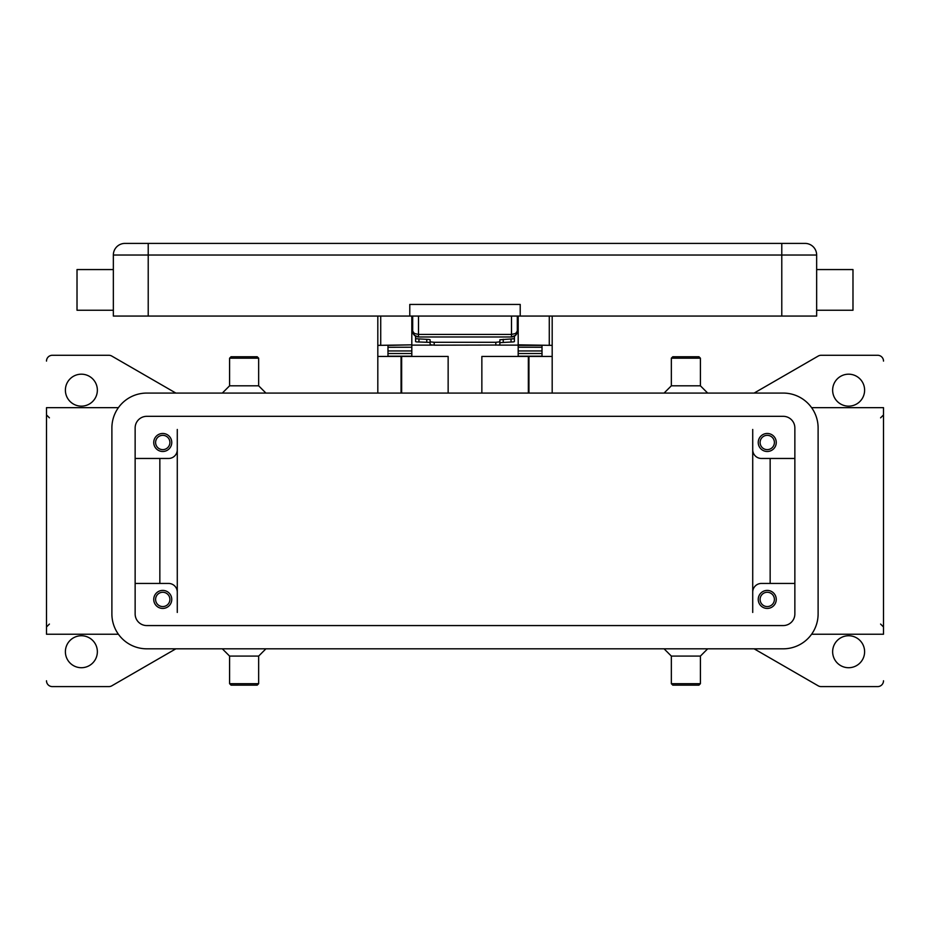 <?xml version="1.0" encoding="UTF-8"?>
<svg xmlns="http://www.w3.org/2000/svg" width="930" height="930" viewBox="0 0 930 930"><rect width="100%" height="100%" fill="white"/><g stroke="black" fill="none" stroke-linecap="round" stroke-linejoin="round"><path stroke-width="1.4" d="M811.599 634.237L883.5 634.237L883.5 407.666L811.599 407.666M883.5 680.783A5.812 5.812 0 0 1 877.688 686.596L821.12 686.596A5.812 5.812 0 0 1 818.214 685.829L754.125 648.815M864.609 651.721A15.984 15.984 0 0 1 848.625 667.717A15.984 15.984 0 0 1 832.641 651.721A15.984 15.984 0 0 1 848.625 635.748A15.984 15.984 0 0 1 864.609 651.721M664.078 648.815L671.344 656.092L700.406 656.092L707.672 648.815M671.344 656.092L671.344 683.69L700.406 683.69L700.406 656.092M671.344 683.69L672.797 685.154L698.953 685.154L700.406 683.69M265.922 648.815L258.656 656.092L229.594 656.092L222.328 648.815M258.656 656.092L258.656 683.69L229.594 683.69L229.594 656.092M258.656 683.69L257.203 685.154L231.047 685.154L229.594 683.69M175.875 648.815L111.786 685.829A5.812 5.812 0 0 1 108.88 686.596L52.313 686.596A5.812 5.812 0 0 1 46.5 680.783M754.125 393.076L818.214 356.062A5.812 5.812 0 0 1 821.12 355.283L877.688 355.283A5.812 5.812 0 0 1 883.5 361.096M864.609 390.17A15.984 15.984 0 0 1 848.625 406.154A15.984 15.984 0 0 1 832.641 390.17A15.984 15.984 0 0 1 848.625 374.186A15.984 15.984 0 0 1 864.609 390.17M46.5 361.096A5.812 5.812 0 0 1 52.313 355.283L108.88 355.283A5.812 5.812 0 0 1 111.786 356.062L175.875 393.076M65.391 390.17A15.984 15.984 0 0 1 81.375 374.186A15.984 15.984 0 0 1 97.359 390.17A15.984 15.984 0 0 1 81.375 406.154A15.984 15.984 0 0 1 65.391 390.17M65.391 651.721A15.984 15.984 0 0 1 81.375 635.748A15.984 15.984 0 0 1 97.359 651.721A15.984 15.984 0 0 1 81.375 667.717A15.984 15.984 0 0 1 65.391 651.721M118.401 634.237L46.5 634.237L46.5 407.666L118.401 407.666M664.078 393.076L671.344 385.811L700.406 385.811L707.672 393.076M671.344 385.811L671.344 358.19L700.406 358.19L700.406 385.811M671.344 358.19L672.797 356.748L698.953 356.748L700.406 358.19M265.922 393.076L258.656 385.811L229.594 385.811L222.328 393.076M258.656 358.19L229.594 358.19L231.047 356.748L257.203 356.748L258.656 358.19L258.656 385.811M177.281 429.462L177.281 612.44M752.719 612.44L752.719 449.748A8.719 8.719 0 0 0 761.438 458.467A8.719 8.719 0 0 1 752.719 449.748L752.719 429.462M159.844 458.467L159.844 583.436M168.562 583.436A8.719 8.719 0 0 1 177.281 592.154A8.719 8.719 0 0 0 168.562 583.436L135.141 583.436M770.156 458.467L770.156 583.436M761.438 458.467L794.859 458.467M752.719 592.154A8.719 8.719 0 0 1 761.438 583.436L794.859 583.436M146.766 416.326L783.234 416.326A11.625 11.625 0 0 1 794.859 427.951L794.859 613.94A11.625 11.625 0 0 1 783.234 625.565L146.766 625.565A11.625 11.625 0 0 1 135.141 613.94L135.141 427.951A11.625 11.625 0 0 1 146.766 416.326M783.234 393.076A34.875 34.875 0 0 1 818.109 427.951L818.109 613.94A34.875 34.875 0 0 1 783.234 648.815L146.766 648.815A34.875 34.875 0 0 1 111.891 613.94L111.891 427.951A34.875 34.875 0 0 1 146.766 393.076L783.234 393.076M177.281 449.748A8.719 8.719 0 0 1 168.562 458.467L135.141 458.467M171.759 442.482A9.009 9.009 0 0 1 162.75 451.492A9.009 9.009 0 0 1 153.741 442.482A9.009 9.009 0 0 1 162.75 433.473A9.009 9.009 0 0 1 171.759 442.482M776.259 442.482A9.009 9.009 0 0 1 767.25 451.492A9.009 9.009 0 0 1 758.241 442.482A9.009 9.009 0 0 1 767.25 433.473A9.009 9.009 0 0 1 776.259 442.482M171.759 599.408A9.009 9.009 0 0 1 162.75 608.429A9.009 9.009 0 0 1 153.741 599.408A9.009 9.009 0 0 1 162.75 590.411A9.009 9.009 0 0 1 171.759 599.408M776.259 599.408A9.009 9.009 0 0 1 767.25 608.429A9.009 9.009 0 0 1 758.241 599.408A9.009 9.009 0 0 1 767.25 590.411A9.009 9.009 0 0 1 776.259 599.408M155.601 599.408A7.149 7.149 0 0 0 162.75 606.569A7.149 7.149 0 0 0 169.899 599.408A7.149 7.149 0 0 0 162.75 592.271A7.149 7.149 0 0 0 155.601 599.408M760.101 442.482A7.149 7.149 0 0 0 767.25 449.632A7.149 7.149 0 0 0 774.399 442.482A7.149 7.149 0 0 0 767.25 435.333A7.149 7.149 0 0 0 760.101 442.482M155.601 442.482A7.149 7.149 0 0 0 162.75 449.632A7.149 7.149 0 0 0 169.899 442.482A7.149 7.149 0 0 0 162.75 435.333A7.149 7.149 0 0 0 155.601 442.482M760.101 599.408A7.149 7.149 0 0 0 767.25 606.569A7.149 7.149 0 0 0 774.399 599.408A7.149 7.149 0 0 0 767.25 592.271A7.149 7.149 0 0 0 760.101 599.408M481.856 393.076L481.856 356.457L552.188 356.457L552.188 393.076M377.813 393.076L377.813 356.457L448.144 356.457L448.144 393.076M552.188 356.457L552.188 316.06M542.016 356.178L518.184 356.178L518.184 344.832L552.188 345.379M401.063 393.076L401.063 356.457M528.938 356.457L528.938 393.076M377.813 316.06L377.813 356.457M377.813 345.379L411.816 344.832L411.816 316.06M518.184 316.06L518.184 344.821M387.984 356.457L387.984 345.379L411.816 344.832M542.016 347.227L518.184 347.227L542.016 347.274L542.016 345.379L542.016 356.457M518.184 345.123L497.771 345.123M432.229 345.123L411.816 345.123M387.984 356.178L411.816 356.178L411.816 347.227L387.984 347.274L387.984 350.936L411.816 350.936M411.816 345.379L411.816 347.227L387.984 347.274M518.184 345.379L542.016 345.379M387.984 347.227L387.984 345.379M542.016 347.274L542.016 350.936L518.184 350.936M413.176 333.498L411.816 333.498M518.184 333.498L516.824 333.498M434.194 345.17L434.194 342.287L430.125 341.845L430.125 344.728L434.194 345.17L498.678 345.042L499.875 344.728L499.875 341.845L495.806 342.287L495.806 345.17M429.172 342.356L430.125 342.635L430.125 339.752L429.172 339.462L415.594 338.729L415.594 341.612L416.547 341.903L429.172 342.356M513.453 341.903L514.406 341.612L514.406 338.729L499.875 339.752L499.875 342.635L513.453 341.903M430.125 339.752L430.125 341.845M415.594 336.207L415.594 338.729M514.406 338.729L514.406 336.207M434.194 342.287L495.806 342.287M499.875 341.845L499.875 339.752M412.688 316.06L412.688 331.173L414.385 335.277L418.5 336.986L418.5 334.428L414.385 333.475L412.688 331.173A5.812 5.812 0 0 0 418.5 336.986L511.5 336.986L515.615 335.277A5.812 5.812 0 0 0 517.312 331.173L517.312 316.06M517.312 331.173L515.615 333.475L511.5 334.428L511.5 336.986A5.812 5.812 0 0 0 515.615 335.277L517.196 332.301M781.781 316.06L781.781 243.404L805.031 243.404A11.625 11.625 0 0 1 813.25 246.799A11.625 11.625 0 0 0 805.031 243.404L124.969 243.404A11.625 11.625 0 0 0 113.344 255.029L816.656 255.029A11.625 11.625 0 0 0 813.25 246.799A11.625 11.625 0 0 1 816.656 255.029L816.656 316.06L113.344 316.06L113.344 255.029M816.656 310.248L852.984 310.248L852.984 269.56L816.656 269.56M520.219 316.06L520.219 304.435L409.781 304.435L409.781 316.06M113.344 310.248L77.016 310.248L77.016 269.56L113.344 269.56M401.644 356.457L401.644 393.076M528.356 393.076L528.356 356.457M380.719 344.832L380.719 316.06M549.281 316.06L549.281 344.821M518.184 353.528L542.016 353.528M387.984 353.528L411.816 353.528M426.765 339.311L426.765 342.205M418.953 342.054L418.953 339.159M503.235 342.205L503.235 339.311M511.047 339.159L511.047 342.054M805.031 243.404A11.625 11.625 0 0 1 816.656 255.029M148.219 243.404L148.219 316.06M124.969 243.404A11.625 11.625 0 0 0 116.75 246.799M511.5 316.06L511.5 334.428L418.5 334.428L418.5 316.06M880.594 417.837L883.5 414.931M49.406 417.837L46.5 414.931M49.406 624.065L46.5 626.971M880.594 624.065L883.5 626.971M229.594 358.201L229.594 385.811M415.419 336.102L413.652 334.37M412.688 331.173L412.804 332.301M514.581 336.102L516.348 334.37M517.312 327.686L518.184 327.686M411.816 327.686L412.688 327.686"/></g></svg>
